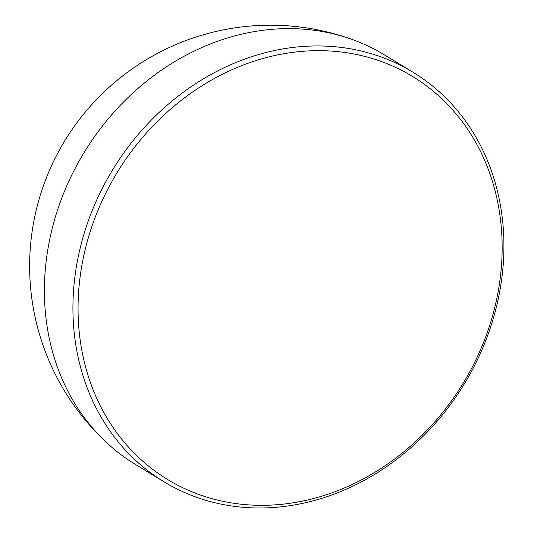 <?xml version="1.0" encoding="UTF-8"?>
<svg xmlns="http://www.w3.org/2000/svg" width="534" height="534" viewBox="0 0 534 534"><rect width="100%" height="100%" fill="white"/><g stroke="black" fill="none" stroke-linecap="round" stroke-linejoin="round"><path stroke-width="0.8" d="M468.004 374.981A235.821 202.56 121.3 0 0 405.486 72.384A235.821 202.56 121.3 0 0 112.207 180.999A235.821 202.56 121.3 0 0 174.725 483.604A235.821 202.56 121.3 0 0 468.004 374.981M107.634 178.403A239.659 205.857 -58.7 0 1 412.849 72.143A239.659 205.857 -58.7 0 1 469.219 375.536A239.659 205.857 -58.7 0 1 164.011 481.801A239.659 205.857 -58.7 0 1 107.634 178.403M164.011 481.801L135.482 464.473A239.659 205.857 -58.7 0 1 109.236 445.009A239.659 205.857 -58.7 0 1 79.112 161.074A239.659 205.857 -58.7 0 1 352.046 39.429A239.659 205.857 -58.7 0 1 384.32 54.815L412.849 72.143M352.113 39.449A240.881 240.881 0 0 0 109.316 445.082"/></g></svg>
